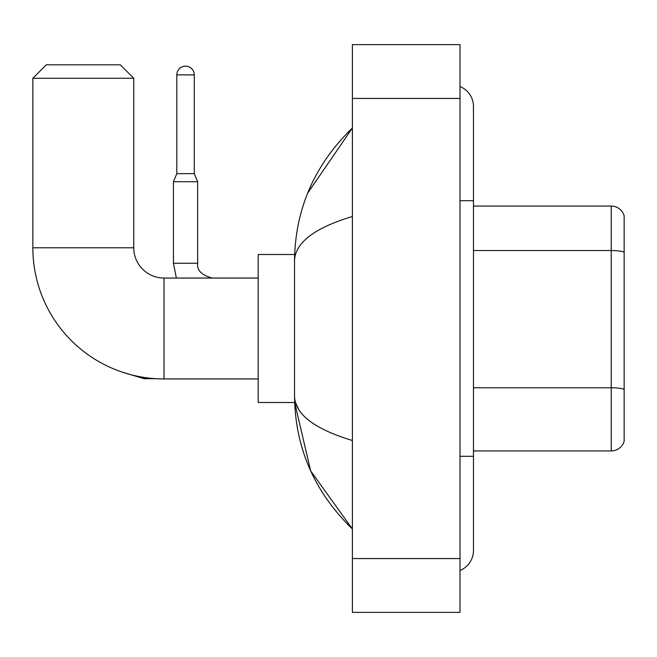 <?xml version="1.0" encoding="UTF-8"?>
<svg xmlns="http://www.w3.org/2000/svg" width="657" height="657" viewBox="0 0 657 657"><rect width="100%" height="100%" fill="white"/><g stroke="black" fill="none" stroke-linecap="round" stroke-linejoin="round"><path stroke-width="0.99" d="M624.15 215.759A13.452 13.452 0 0 0 611.232 206.068A13.452 13.452 0 0 1 624.15 215.759L624.15 441.241A13.452 13.452 0 0 1 611.232 450.932L473.467 450.932M624.15 252.222A13.452 2.332 180 0 0 611.232 250.539L611.232 206.068L473.467 206.068M460.015 456.311L473.467 456.311L473.467 106.508A21.525 21.525 0 0 0 460.015 86.552A21.525 21.525 0 0 1 473.467 106.508A21.525 21.525 0 0 0 460.015 86.552M460.015 570.448A21.525 21.525 0 0 0 473.467 550.492A21.525 21.525 0 0 1 460.015 570.448A21.525 21.525 0 0 0 473.467 550.492A21.525 21.525 0 0 1 460.015 570.448M352.382 216.49C314.325 227.963 295.042 242.786 294.525 260.96L294.525 396.04C294.96 414.148 314.243 428.972 352.382 440.51M352.382 612.381L460.015 612.381L460.015 44.619L352.382 44.619L352.382 612.381M294.525 260.96C295.108 209.222 314.391 164.915 352.382 128.033L307.632 193.232M294.648 254.505L258.201 254.505L258.201 402.495L294.648 402.495L310.687 470.929L352.382 528.967C314.391 492.085 295.108 447.778 294.525 396.04M298.565 409.229L295.486 402.495M258.201 378.949L164.028 378.949A131.178 131.178 0 0 1 32.85 247.779L32.85 78.257L46.302 64.805L120.297 64.805L133.757 78.257L32.85 78.257M164.028 378.949L164.028 278.051A30.271 30.271 0 0 1 133.757 247.779L133.757 78.257M194.3 173.645L176.807 173.645L176.807 74.89A8.746 8.746 0 0 1 185.553 66.152A8.746 8.746 0 0 1 194.3 74.89L194.3 173.645L197.658 181.718L173.44 181.718L173.44 263.252L197.634 263.252M624.15 389.453A13.452 2.332 180 0 0 611.232 387.77L611.232 250.539L473.467 250.539M611.232 450.932L611.232 387.77L473.467 387.77M460.015 200.689L473.467 200.689M352.382 558.565L460.015 558.565M352.382 98.435L460.015 98.435M32.85 247.779L133.757 247.779M122.67 372.264L144.113 378.687L122.67 372.264L144.113 378.687L122.67 372.264L144.113 378.687L144.113 377.43M176.807 74.89L194.3 74.89M473.467 456.311L473.467 550.492M352.382 128.033L347.701 132.558M352.382 528.967L347.701 524.442M258.201 278.051L164.028 278.051M155.627 378.687L144.113 378.687M173.44 263.252L176.355 278.051M212.457 278.051C201.781 275.357 196.845 270.429 197.658 263.252C196.845 270.429 201.781 275.357 212.457 278.051C201.781 275.357 196.845 270.429 197.658 263.252C196.845 270.429 201.781 275.357 212.457 278.051C201.781 275.357 196.845 270.429 197.658 263.252L197.658 181.718M176.807 173.645L173.44 181.718"/></g></svg>

